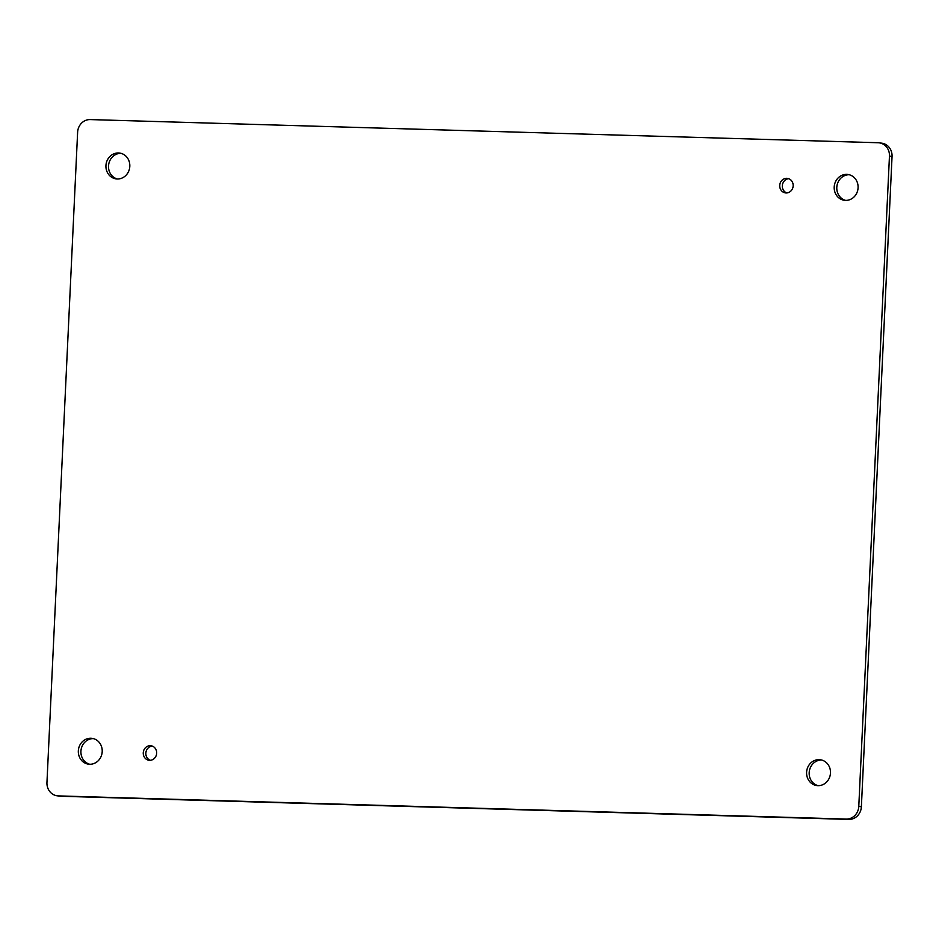 <?xml version="1.0" encoding="UTF-8"?>
<svg xmlns="http://www.w3.org/2000/svg" width="939" height="939" viewBox="0 0 939 939"><rect width="100%" height="100%" fill="white"/><g stroke="black" fill="none" stroke-linecap="round" stroke-linejoin="round"><path stroke-width="1.41" d="M89.651 764.252A13.029 11.937 -82 0 0 102.163 752.256A13.029 11.937 -82 0 0 92.081 738.347A13.029 11.937 -82 0 0 78.453 749.592A13.029 11.937 -82 0 0 88.454 764.158A13.029 11.937 -82 0 0 89.651 764.252M149.618 760.308A7.324 6.702 -82 0 0 156.649 753.571A7.324 6.702 -82 0 0 150.979 745.754A7.324 6.702 -82 0 0 143.327 752.069A7.324 6.702 -82 0 0 148.937 760.261A7.324 6.702 -82 0 0 149.618 760.308M786.096 192.953A7.336 6.714 -82 0 0 793.138 186.192A7.336 6.714 -82 0 0 787.469 178.375A7.336 6.714 -82 0 0 779.793 184.69A7.336 6.714 -82 0 0 785.427 192.894A7.336 6.714 -82 0 0 786.096 192.953M845.523 200.394A13.029 11.937 -82 0 0 858.035 188.399A13.029 11.937 -82 0 0 847.952 174.478A13.029 11.937 -82 0 0 834.325 185.722A13.029 11.937 -82 0 0 844.325 200.289A13.029 11.937 -82 0 0 845.523 200.394M817.928 785.661A13.029 11.937 -82 0 0 830.428 773.666A13.029 11.937 -82 0 0 820.357 759.757A13.029 11.937 -82 0 0 806.718 770.989A13.029 11.937 -82 0 0 816.719 785.556A13.029 11.937 -82 0 0 817.928 785.661M117.258 178.985A13.029 11.937 -82 0 0 129.758 166.989A13.029 11.937 -82 0 0 119.687 153.069A13.029 11.937 -82 0 0 106.06 164.313A13.029 11.937 -82 0 0 116.049 178.88A13.029 11.937 -82 0 0 117.258 178.985M77.62 132.235A13.029 11.937 98 0 1 90.167 119.582L878.129 142.74A13.029 11.937 98 0 1 879.338 142.845A13.029 11.937 98 0 1 889.456 156.097L858.786 806.401A13.029 11.937 98 0 1 846.239 819.054L58.277 795.896A13.029 11.937 98 0 1 57.068 795.791A13.029 11.937 98 0 1 46.95 782.539L77.62 132.235M93.372 738.606A13.029 11.937 -82 0 0 81.047 749.956A13.029 11.937 -82 0 0 89.757 764.264M152.259 746.071A7.324 6.702 -82 0 0 145.921 752.432A7.324 6.702 -82 0 0 150.263 760.297M788.748 178.692A7.336 6.714 -82 0 0 782.387 185.065A7.336 6.714 -82 0 0 786.741 192.929M849.243 174.736A13.029 11.937 -82 0 0 836.919 186.086A13.029 11.937 -82 0 0 845.628 200.394M821.637 760.015A13.029 11.937 -82 0 0 809.312 771.353A13.029 11.937 -82 0 0 818.033 785.661M120.967 153.339A13.029 11.937 -82 0 0 108.642 164.677A13.029 11.937 -82 0 0 117.363 178.985M57.068 795.791L59.662 796.155A13.029 11.937 -82 0 0 60.871 796.26L848.833 819.418A13.029 11.937 -82 0 0 861.38 806.765L892.05 156.461A13.029 11.937 -82 0 0 881.932 143.209L879.338 142.845M60.871 796.26L58.277 795.896M848.833 819.418L846.239 819.054M861.38 806.765L858.786 806.401M892.05 156.461L889.456 156.097"/></g></svg>
